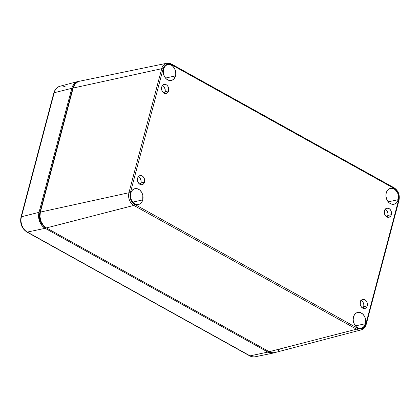 <?xml version="1.0" encoding="UTF-8"?>
<svg xmlns="http://www.w3.org/2000/svg" width="420" height="420" viewBox="0 0 420 420"><rect width="100%" height="100%" fill="white"/><g stroke="black" fill="none" stroke-linecap="round" stroke-linejoin="round"><path stroke-width="0.63" d="M142.753 199.92A8.117 6.206 -103.2 0 1 138.458 204.503A8.117 6.206 -103.2 0 1 132.19 201.422A8.117 6.206 -103.2 0 1 130.714 193.226L130.657 197.846L131.786 200.781L133.665 203.075L136.017 204.383L138.474 204.498L139.624 204.099L141.556 202.456L142.753 199.92L142.81 195.3L141.677 192.365L139.797 190.071L137.45 188.764L134.988 188.648L133.838 189.047L131.906 190.691L130.714 193.226A8.117 6.206 -103.2 0 1 134.752 188.706A8.117 6.206 -103.2 0 1 141.183 191.594A8.117 6.206 -103.2 0 1 142.753 199.92L132.71 202.115L142.753 199.92M365.484 323.699A8.117 6.206 -103.2 0 1 361.19 328.282A8.117 6.206 -103.2 0 1 354.921 325.201A8.117 6.206 -103.2 0 1 353.446 317.006L353.168 320.056L353.845 323.148L356.401 326.855L358.748 328.162L361.205 328.277L362.36 327.878L364.287 326.235L365.747 322.208L365.542 319.079L364.413 316.144L362.528 313.85L360.181 312.543L357.725 312.428L356.57 312.827L354.643 314.47L353.446 317.006A8.117 6.206 -103.2 0 1 357.488 312.48A8.117 6.206 -103.2 0 1 363.914 315.373A8.117 6.206 -103.2 0 1 365.484 323.699L355.446 325.894L365.484 323.699M398.255 199.658A8.117 6.206 -103.2 0 1 393.965 204.241A8.117 6.206 -103.2 0 1 387.697 201.164A8.117 6.206 -103.2 0 1 386.216 192.969L385.938 196.014L386.615 199.106L389.172 202.818L391.519 204.125L393.981 204.241L396.17 203.149L397.063 202.198L398.255 199.658L398.538 196.613L397.856 193.52L395.304 189.809L394.165 189.016L391.713 188.291L389.345 188.79L387.413 190.433L386.216 192.969A8.117 6.206 -103.2 0 1 390.259 188.444A8.117 6.206 -103.2 0 1 396.69 191.331A8.117 6.206 -103.2 0 1 398.255 199.658L388.217 201.852L398.255 199.658M175.523 75.878A8.117 6.206 -103.2 0 1 171.229 80.462A8.117 6.206 -103.2 0 1 164.96 77.385A8.117 6.206 -103.2 0 1 163.485 69.19L163.427 73.81L164.556 76.745L166.441 79.039L168.787 80.346L171.245 80.462L172.4 80.062L174.326 78.419L175.786 74.392L175.581 71.264L174.452 68.329L172.567 66.029L171.434 65.237L168.982 64.512L166.609 65.011L164.682 66.654L163.485 69.19A8.117 6.206 -103.2 0 1 167.528 64.664A8.117 6.206 -103.2 0 1 173.953 67.552A8.117 6.206 -103.2 0 1 175.523 75.878L165.485 78.073L175.523 75.878M367.264 305.86A4.667 3.57 -103.2 0 1 364.87 308.48A4.667 3.57 -103.2 0 1 361.216 306.763A4.667 3.57 -103.2 0 1 360.339 302.012L360.308 304.668L361.452 307.078L363.389 308.427L364.802 308.49L366.067 307.865L366.98 306.642L367.416 305.004L367.033 302.327L366.151 300.794L364.912 299.738L362.801 299.376L361.027 300.552L360.339 302.012A4.667 3.57 -103.2 0 1 362.738 299.392A4.667 3.57 -103.2 0 1 366.387 301.108A4.667 3.57 -103.2 0 1 367.264 305.86L363.699 306.695L367.264 305.86M362.938 308.254A4.667 3.57 76.8 0 0 363.699 306.695L362.938 308.254M144.532 182.081A4.667 3.57 -103.2 0 1 142.133 184.7A4.667 3.57 -103.2 0 1 138.484 182.984A4.667 3.57 -103.2 0 1 137.608 178.232L137.445 179.986L137.839 181.766L139.309 183.897L140.658 184.648L142.07 184.716L143.845 183.54L144.532 182.081L144.564 179.424L143.913 177.739L142.832 176.416L141.482 175.665L139.403 175.828L138.296 176.773L137.608 178.232A4.667 3.57 -103.2 0 1 140.002 175.613A4.667 3.57 -103.2 0 1 143.656 177.329A4.667 3.57 -103.2 0 1 144.532 182.081L140.968 182.915L144.532 182.081M140.201 184.475A4.667 3.57 76.8 0 0 140.968 182.915L140.201 184.475M168.63 90.877A4.667 3.57 -103.2 0 1 166.231 93.497A4.667 3.57 -103.2 0 1 162.582 91.781A4.667 3.57 -103.2 0 1 161.705 87.029L161.674 89.686L162.32 91.371L163.406 92.694L165.47 93.566L166.829 93.277L167.942 92.337L168.63 90.877L168.661 88.221L168.011 86.531L166.929 85.213L165.58 84.462L163.501 84.625L162.393 85.57L161.705 87.029A4.667 3.57 -103.2 0 1 164.099 84.41A4.667 3.57 -103.2 0 1 167.753 86.126A4.667 3.57 -103.2 0 1 168.63 90.877L165.065 91.712L168.63 90.877M164.299 93.272A4.667 3.57 76.8 0 0 165.065 91.712L164.299 93.272M391.361 214.657A4.667 3.57 -103.2 0 1 388.967 217.271A4.667 3.57 -103.2 0 1 385.313 215.56A4.667 3.57 -103.2 0 1 384.437 210.809L384.405 213.46L385.55 215.87L386.794 216.925L388.201 217.345L390.164 216.662L391.078 215.434L391.514 213.801L391.13 211.124L390.248 209.591L389.009 208.535L386.899 208.173L385.124 209.349L384.437 210.809A4.667 3.57 -103.2 0 1 386.836 208.189A4.667 3.57 -103.2 0 1 390.485 209.906A4.667 3.57 -103.2 0 1 391.361 214.657L387.796 215.492L391.361 214.657M387.035 217.051A4.667 3.57 76.8 0 0 387.796 215.492L387.035 217.051M46.226 227.797L42.467 224.837L40.367 221.188L39.438 216.956L39.821 212.788L72.592 88.751L74.356 85.118A11.104 8.489 76.8 0 0 72.592 88.751L72.975 88.662L72.592 88.751L39.821 212.788A11.104 8.489 76.8 0 0 45.418 227.346L46.226 227.797M366.23 324.324A1.013 0.373 -165.2 0 0 365.883 323.92A1.013 0.373 14.8 0 1 366.224 324.329A1.013 0.373 14.8 0 1 366.009 324.481A9.665 7.392 -103.2 0 1 361.195 329.873A9.665 7.392 -103.2 0 1 356.543 329.191L133.812 205.412A9.665 7.392 -103.2 0 1 128.935 192.738L40.367 212.09L73.138 88.048L40.367 212.09L128.935 192.738L161.71 68.696L73.138 88.048L161.71 68.696A9.665 7.392 -103.2 0 1 166.824 63.242A9.665 7.392 -103.2 0 1 171.176 63.992A1.013 0.536 119.1 0 1 171.418 64.019A1.013 0.536 119.1 0 1 171.559 64.759L394.291 188.538L396.59 190.491L398.717 194.959L398.654 199.878L365.883 323.92L364.607 326.623L363.657 327.637L361.321 328.802L358.701 328.676L357.409 328.13L134.678 204.351L132.379 202.393L130.252 197.93L130.316 193.006L163.086 68.969L164.362 66.266L166.42 64.512L168.945 63.982L171.559 64.759A1.013 0.536 -60.9 0 0 171.423 64.024L166.824 63.242L79.532 81.228A12.08 9.24 76.8 0 0 73.138 88.048L74.918 84.273L77.795 81.827L79.506 81.233M274.654 352.643L272.837 352.79L269.194 351.708L46.457 227.929L43.249 225.199L40.96 221.23L39.953 216.626L40.367 212.09A12.08 9.24 76.8 0 0 46.457 227.929L133.812 205.412L356.543 329.191L269.194 351.708A12.08 9.24 76.8 0 0 275.006 352.564L361.195 329.873C363.725 329.096 365.4 327.248 366.224 324.329L399 200.287A1.013 0.373 -165.2 0 0 398.654 199.878L365.883 323.92A8.652 6.615 -103.2 0 1 357.409 328.13L134.678 204.351A8.652 6.615 -103.2 0 1 130.316 193.006A1.013 0.373 -165.2 0 0 128.935 192.738A9.665 7.392 76.8 0 0 133.812 205.412L46.457 227.929L269.194 351.708L356.543 329.191A1.013 0.536 -60.9 0 0 357.409 328.13A1.013 0.536 119.1 0 1 356.543 329.191A9.665 7.392 76.8 0 0 361.253 329.858M384.752 209.076L386.689 210.425L387.571 211.958L387.959 213.738L387.796 215.492A4.667 3.57 76.8 0 0 385.203 209.249M360.654 300.279L362.591 301.628L363.473 303.167L363.862 304.941L363.699 306.695A4.667 3.57 76.8 0 0 361.106 300.452M162.015 85.297L163.364 86.048L164.451 87.365L165.228 89.959L165.065 91.712A4.667 3.57 76.8 0 0 162.472 85.47M139.272 183.866L140.774 183.503L139.272 183.866M137.917 176.5L139.272 177.251L140.353 178.573L141.131 181.162L140.968 182.915A4.667 3.57 76.8 0 0 138.374 176.673M133.812 205.412A1.013 0.536 -60.9 0 0 134.678 204.351A1.013 0.536 119.1 0 1 133.812 205.412M166.751 63.252A9.665 7.392 76.8 0 0 161.71 68.696L128.935 192.738A1.013 0.373 14.8 0 1 130.316 193.006L163.086 68.969A1.013 0.373 -165.2 0 0 161.71 68.696A1.013 0.373 14.8 0 1 163.086 68.969A8.652 6.615 -103.2 0 1 171.559 64.759L394.291 188.538A1.013 0.536 -60.9 0 0 394.149 187.798A1.013 0.536 119.1 0 1 394.291 188.538A8.652 6.615 -103.2 0 1 398.654 199.878A1.013 0.373 14.8 0 1 399 200.287A1.013 0.373 14.8 0 1 398.78 200.445M393.907 187.772A1.013 0.536 119.1 0 1 394.154 187.803L171.418 64.019M279.242 349.603L277.919 351.02M40.22 212.698L39.821 212.788L40.22 212.698M175.303 70.576L175.366 70.224M45.166 228.312L27.321 232.071L250.058 355.85L267.897 352.091L45.166 228.312A12.175 9.313 -103.2 0 1 39.029 212.347L21.436 216.767A11.671 8.93 76.8 0 0 27.321 232.071L45.166 228.312L267.897 352.091L250.058 355.85A11.671 8.93 76.8 0 0 255.313 356.758C253.339 357.142 251.428 356.816 249.575 355.798A2.026 1.071 -60.9 0 0 250.058 355.85L27.321 232.071A11.671 8.93 -103.2 0 1 21.436 216.767L39.029 212.347L71.799 88.31L54.206 92.726L21.436 216.767L54.206 92.726L71.799 88.31A12.175 9.313 -103.2 0 1 77.863 81.522A12.175 9.313 -103.2 0 1 79.191 81.307L76.487 82.042L74.928 83.076L72.534 86.273L71.799 88.31L39.029 212.347L38.609 216.919L39.627 221.555L41.927 225.556L45.166 228.312M77.863 81.522L60.023 86.221A11.671 8.93 76.8 0 0 54.206 92.726A11.671 8.93 -103.2 0 1 59.955 86.236A11.671 8.93 -103.2 0 1 65.641 87.045M274.669 352.643A12.175 9.313 -103.2 0 1 273.378 353.036A12.175 9.313 -103.2 0 1 267.897 352.091L271.572 353.178L275.131 352.433M53.771 93.046A2.026 0.745 14.8 0 1 54.206 92.726A2.026 0.745 -165.2 0 0 53.776 93.041C54.973 89.261 57.057 86.987 60.023 86.221M26.828 232.008A2.026 1.071 -60.9 0 0 27.321 232.071A2.026 1.071 119.1 0 1 26.843 232.019C21.761 228.512 19.819 223.529 21 217.077A2.026 0.745 14.8 0 1 21.436 216.767A2.026 0.745 -165.2 0 0 21 217.088L53.776 93.041M255.397 356.743A11.671 8.93 -103.2 0 1 250.058 355.85A2.026 1.071 119.1 0 1 249.559 355.787M384.825 209.822L385.817 209.606M163.081 85.827L162.094 86.042M399 200.287C399.977 194.88 398.36 190.717 394.149 187.798M273.378 353.036L255.313 356.758M249.575 355.798L26.843 232.019"/></g></svg>

